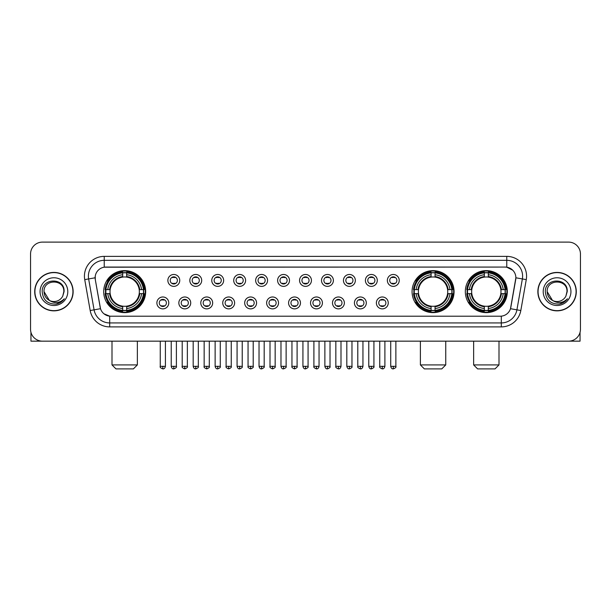 <?xml version="1.0" encoding="UTF-8"?>
<svg xmlns="http://www.w3.org/2000/svg" width="611" height="611" viewBox="0 0 611 611"><rect width="100%" height="100%" fill="white"/><g stroke="black" fill="none" stroke-linecap="round" stroke-linejoin="round"><path stroke-width="0.92" d="M412.074 291.63A20.995 20.995 0 0 0 433.069 312.633A20.995 20.995 0 0 0 454.065 291.63A20.995 20.995 0 0 0 433.069 270.635A20.995 20.995 0 0 0 412.074 291.63M465.322 291.63A20.995 20.995 0 0 0 486.318 312.633A20.995 20.995 0 0 0 507.313 291.63A20.995 20.995 0 0 0 486.318 270.635A20.995 20.995 0 0 0 465.322 291.63M103.687 291.63A20.995 20.995 0 0 0 124.682 312.633A20.995 20.995 0 0 0 145.678 291.63A20.995 20.995 0 0 0 124.682 270.635A20.995 20.995 0 0 0 103.687 291.63M168.781 302.926A5.942 5.942 0 0 1 162.832 308.868A5.942 5.942 0 0 1 156.89 302.926A5.942 5.942 0 0 1 162.832 296.984A5.942 5.942 0 0 1 168.781 302.926M159.272 302.926A3.567 3.567 0 0 0 162.832 306.493A3.567 3.567 0 0 0 166.398 302.926A3.567 3.567 0 0 0 162.832 299.359A3.567 3.567 0 0 0 159.272 302.926M190.724 302.926A5.942 5.942 0 0 1 184.782 308.868A5.942 5.942 0 0 1 178.84 302.926A5.942 5.942 0 0 1 184.782 296.984A5.942 5.942 0 0 1 190.724 302.926M181.215 302.926A3.567 3.567 0 0 0 184.782 306.493A3.567 3.567 0 0 0 188.348 302.926A3.567 3.567 0 0 0 184.782 299.359A3.567 3.567 0 0 0 181.215 302.926M212.674 302.926A5.942 5.942 0 0 1 206.732 308.868A5.942 5.942 0 0 1 200.79 302.926A5.942 5.942 0 0 1 206.732 296.984A5.942 5.942 0 0 1 212.674 302.926M203.165 302.926A3.567 3.567 0 0 0 206.732 306.493A3.567 3.567 0 0 0 210.299 302.926A3.567 3.567 0 0 0 206.732 299.359A3.567 3.567 0 0 0 203.165 302.926M234.624 302.926A5.942 5.942 0 0 1 228.682 308.868A5.942 5.942 0 0 1 222.74 302.926A5.942 5.942 0 0 1 228.682 296.984A5.942 5.942 0 0 1 234.624 302.926M225.115 302.926A3.567 3.567 0 0 0 228.682 306.493A3.567 3.567 0 0 0 232.249 302.926A3.567 3.567 0 0 0 228.682 299.359A3.567 3.567 0 0 0 225.115 302.926M256.574 302.926A5.942 5.942 0 0 1 250.632 308.868A5.942 5.942 0 0 1 244.683 302.926A5.942 5.942 0 0 1 250.632 296.984A5.942 5.942 0 0 1 256.574 302.926M247.065 302.926A3.567 3.567 0 0 0 250.632 306.493A3.567 3.567 0 0 0 254.191 302.926A3.567 3.567 0 0 0 250.632 299.359A3.567 3.567 0 0 0 247.065 302.926M278.517 302.926A5.942 5.942 0 0 1 272.575 308.868A5.942 5.942 0 0 1 266.633 302.926A5.942 5.942 0 0 1 272.575 296.984A5.942 5.942 0 0 1 278.517 302.926M269.008 302.926A3.567 3.567 0 0 0 272.575 306.493A3.567 3.567 0 0 0 276.141 302.926A3.567 3.567 0 0 0 272.575 299.359A3.567 3.567 0 0 0 269.008 302.926M300.467 302.926A5.942 5.942 0 0 1 294.525 308.868A5.942 5.942 0 0 1 288.583 302.926A5.942 5.942 0 0 1 294.525 296.984A5.942 5.942 0 0 1 300.467 302.926M290.958 302.926A3.567 3.567 0 0 0 294.525 306.493A3.567 3.567 0 0 0 298.092 302.926A3.567 3.567 0 0 0 294.525 299.359A3.567 3.567 0 0 0 290.958 302.926M322.417 302.926A5.942 5.942 0 0 1 316.475 308.868A5.942 5.942 0 0 1 310.533 302.926A5.942 5.942 0 0 1 316.475 296.984A5.942 5.942 0 0 1 322.417 302.926M312.908 302.926A3.567 3.567 0 0 0 316.475 306.493A3.567 3.567 0 0 0 320.042 302.926A3.567 3.567 0 0 0 316.475 299.359A3.567 3.567 0 0 0 312.908 302.926M344.367 302.926A5.942 5.942 0 0 1 338.425 308.868A5.942 5.942 0 0 1 332.483 302.926A5.942 5.942 0 0 1 338.425 296.984A5.942 5.942 0 0 1 344.367 302.926M334.859 302.926A3.567 3.567 0 0 0 338.425 306.493A3.567 3.567 0 0 0 341.992 302.926A3.567 3.567 0 0 0 338.425 299.359A3.567 3.567 0 0 0 334.859 302.926M366.317 302.926A5.942 5.942 0 0 1 360.368 308.868A5.942 5.942 0 0 1 354.426 302.926A5.942 5.942 0 0 1 360.368 296.984A5.942 5.942 0 0 1 366.317 302.926M356.809 302.926A3.567 3.567 0 0 0 360.368 306.493A3.567 3.567 0 0 0 363.935 302.926A3.567 3.567 0 0 0 360.368 299.359A3.567 3.567 0 0 0 356.809 302.926M388.26 302.926A5.942 5.942 0 0 1 382.318 308.868A5.942 5.942 0 0 1 376.376 302.926A5.942 5.942 0 0 1 382.318 296.984A5.942 5.942 0 0 1 388.26 302.926M378.751 302.926A3.567 3.567 0 0 0 382.318 306.493A3.567 3.567 0 0 0 385.885 302.926A3.567 3.567 0 0 0 382.318 299.359A3.567 3.567 0 0 0 378.751 302.926M179.749 280.418A5.942 5.942 0 0 1 173.807 286.368A5.942 5.942 0 0 1 167.865 280.418A5.942 5.942 0 0 1 173.807 274.476A5.942 5.942 0 0 1 179.749 280.418M170.24 280.418A3.567 3.567 0 0 0 173.807 283.985A3.567 3.567 0 0 0 177.373 280.418A3.567 3.567 0 0 0 173.807 276.859A3.567 3.567 0 0 0 170.24 280.418M201.699 280.418A5.942 5.942 0 0 1 195.757 286.368A5.942 5.942 0 0 1 189.815 280.418A5.942 5.942 0 0 1 195.757 274.476A5.942 5.942 0 0 1 201.699 280.418M192.19 280.418A3.567 3.567 0 0 0 195.757 283.985A3.567 3.567 0 0 0 199.323 280.418A3.567 3.567 0 0 0 195.757 276.859A3.567 3.567 0 0 0 192.19 280.418M223.649 280.418A5.942 5.942 0 0 1 217.707 286.368A5.942 5.942 0 0 1 211.765 280.418A5.942 5.942 0 0 1 217.707 274.476A5.942 5.942 0 0 1 223.649 280.418M214.14 280.418A3.567 3.567 0 0 0 217.707 283.985A3.567 3.567 0 0 0 221.274 280.418A3.567 3.567 0 0 0 217.707 276.859A3.567 3.567 0 0 0 214.14 280.418M245.599 280.418A5.942 5.942 0 0 1 239.657 286.368A5.942 5.942 0 0 1 233.715 280.418A5.942 5.942 0 0 1 239.657 274.476A5.942 5.942 0 0 1 245.599 280.418M236.09 280.418A3.567 3.567 0 0 0 239.657 283.985A3.567 3.567 0 0 0 243.224 280.418A3.567 3.567 0 0 0 239.657 276.859A3.567 3.567 0 0 0 236.09 280.418M267.549 280.418A5.942 5.942 0 0 1 261.6 286.368A5.942 5.942 0 0 1 255.658 280.418A5.942 5.942 0 0 1 261.6 274.476A5.942 5.942 0 0 1 267.549 280.418M258.041 280.418A3.567 3.567 0 0 0 261.6 283.985A3.567 3.567 0 0 0 265.166 280.418A3.567 3.567 0 0 0 261.6 276.859A3.567 3.567 0 0 0 258.041 280.418M289.492 280.418A5.942 5.942 0 0 1 283.55 286.368A5.942 5.942 0 0 1 277.608 280.418A5.942 5.942 0 0 1 283.55 274.476A5.942 5.942 0 0 1 289.492 280.418M279.983 280.418A3.567 3.567 0 0 0 283.55 283.985A3.567 3.567 0 0 0 287.117 280.418A3.567 3.567 0 0 0 283.55 276.859A3.567 3.567 0 0 0 279.983 280.418M311.442 280.418A5.942 5.942 0 0 1 305.5 286.368A5.942 5.942 0 0 1 299.558 280.418A5.942 5.942 0 0 1 305.5 274.476A5.942 5.942 0 0 1 311.442 280.418M301.933 280.418A3.567 3.567 0 0 0 305.5 283.985A3.567 3.567 0 0 0 309.067 280.418A3.567 3.567 0 0 0 305.5 276.859A3.567 3.567 0 0 0 301.933 280.418M333.392 280.418A5.942 5.942 0 0 1 327.45 286.368A5.942 5.942 0 0 1 321.508 280.418A5.942 5.942 0 0 1 327.45 274.476A5.942 5.942 0 0 1 333.392 280.418M323.883 280.418A3.567 3.567 0 0 0 327.45 283.985A3.567 3.567 0 0 0 331.017 280.418A3.567 3.567 0 0 0 327.45 276.859A3.567 3.567 0 0 0 323.883 280.418M355.342 280.418A5.942 5.942 0 0 1 349.4 286.368A5.942 5.942 0 0 1 343.451 280.418A5.942 5.942 0 0 1 349.4 274.476A5.942 5.942 0 0 1 355.342 280.418M345.834 280.418A3.567 3.567 0 0 0 349.4 283.985A3.567 3.567 0 0 0 352.959 280.418A3.567 3.567 0 0 0 349.4 276.859A3.567 3.567 0 0 0 345.834 280.418M377.285 280.418A5.942 5.942 0 0 1 371.343 286.368A5.942 5.942 0 0 1 365.401 280.418A5.942 5.942 0 0 1 371.343 274.476A5.942 5.942 0 0 1 377.285 280.418M367.776 280.418A3.567 3.567 0 0 0 371.343 283.985A3.567 3.567 0 0 0 374.91 280.418A3.567 3.567 0 0 0 371.343 276.859A3.567 3.567 0 0 0 367.776 280.418M399.235 280.418A5.942 5.942 0 0 1 393.293 286.368A5.942 5.942 0 0 1 387.351 280.418A5.942 5.942 0 0 1 393.293 274.476A5.942 5.942 0 0 1 399.235 280.418M389.726 280.418A3.567 3.567 0 0 0 393.293 283.985A3.567 3.567 0 0 0 396.86 280.418A3.567 3.567 0 0 0 393.293 276.859A3.567 3.567 0 0 0 389.726 280.418M90.184 310.525L84.73 279.624A19.812 19.812 0 0 1 104.237 256.376L506.763 256.376A19.812 19.812 0 0 1 526.27 279.624L520.816 310.525A19.812 19.812 0 0 1 501.31 326.893L109.69 326.893A19.812 19.812 0 0 1 90.184 310.525L94.079 309.838L88.633 278.937A15.848 15.848 0 0 1 104.237 260.332L506.763 260.332A15.848 15.848 0 0 1 522.367 278.937L516.921 309.838A15.848 15.848 0 0 1 501.31 322.929L109.69 322.929A15.848 15.848 0 0 1 94.079 309.838L100.51 308.7L95.293 279.624A10.7 10.7 0 0 1 105.825 267.068L505.175 267.068A10.7 10.7 0 0 1 515.707 279.624L510.819 307.356A10.7 10.7 0 0 1 500.287 316.2L110.713 316.2A10.7 10.7 0 0 1 100.181 307.356L95.293 279.624L95.247 276.18M105.573 293.616A19.216 19.216 0 0 1 105.573 289.652M467.201 293.616A19.216 19.216 0 0 1 467.201 289.652M413.96 293.616A19.216 19.216 0 0 1 413.96 289.652M34.712 291.63A19.216 19.216 0 0 0 53.928 310.846A19.216 19.216 0 0 0 73.137 291.63A19.216 19.216 0 0 0 53.928 272.422A19.216 19.216 0 0 0 34.712 291.63M537.863 291.63A19.216 19.216 0 0 0 557.072 310.846A19.216 19.216 0 0 0 576.288 291.63A19.216 19.216 0 0 0 557.072 272.422A19.216 19.216 0 0 0 537.863 291.63M104.237 256.376L104.237 267.19L505.175 267.068L506.763 267.19L512.736 270.199M500.287 316.2L110.713 316.2M109.69 326.893L109.69 316.147L103.977 313.81M526.27 279.624L515.875 277.791L510.49 308.7L520.816 310.525M580.45 253.993A11.884 11.884 0 0 0 568.566 242.109L42.434 242.109A11.884 11.884 0 0 0 30.55 253.993L30.55 329.268A11.884 11.884 0 0 0 42.434 341.159L568.566 341.159A11.884 11.884 0 0 0 580.45 329.268L580.45 253.993L580.45 329.268M30.55 253.993L30.55 329.268M568.566 242.109L42.434 242.109M42.434 341.159L568.566 341.159M72.938 291.63A19.017 19.017 0 0 0 53.928 272.621A19.017 19.017 0 0 0 34.911 291.63A19.017 19.017 0 0 0 53.928 310.648A19.017 19.017 0 0 0 72.938 291.63M49.407 300.444L44.023 291.63C43.412 278.853 64.438 278.853 63.827 291.63L62.742 296.144L64.071 291.63C65.049 277.333 41.754 277.684 42.19 291.63C42.976 300.062 47.62 304.202 56.12 304.072C59.58 303.4 62.322 301.635 64.346 298.764C59.779 303.155 54.822 303.728 49.476 300.482A9.906 9.906 0 0 0 62.742 296.144L63.827 291.768M49.476 300.482C46.016 298.573 44.198 295.625 44.023 291.63M40.059 291.63A13.87 13.87 0 0 0 53.928 305.5A13.87 13.87 0 0 0 67.79 291.63A13.87 13.87 0 0 0 53.928 277.768A13.87 13.87 0 0 0 40.059 291.63M64.315 298.802L60.81 302.224M60.726 302.277L56.181 304.057M30.947 332.315L30.947 341.159L76.902 341.159M576.089 291.63A19.017 19.017 0 0 0 557.072 272.621A19.017 19.017 0 0 0 538.062 291.63A19.017 19.017 0 0 0 557.072 310.648A19.017 19.017 0 0 0 576.089 291.63M552.497 300.413L547.173 291.63C546.562 278.853 567.588 278.853 566.977 291.63L565.893 296.144L567.222 291.63C568.199 277.333 544.905 277.684 545.34 291.63C546.127 300.062 550.771 304.202 559.271 304.072C562.731 303.4 565.473 301.635 567.497 298.764C562.93 303.155 557.973 303.728 552.627 300.482L552.619 300.482A9.906 9.906 0 0 0 565.893 296.144L566.977 291.768M552.627 300.482C549.167 298.573 547.349 295.625 547.173 291.63M543.21 291.63A13.87 13.87 0 0 0 557.072 305.5A13.87 13.87 0 0 0 570.941 291.63A13.87 13.87 0 0 0 557.072 277.768A13.87 13.87 0 0 0 543.21 291.63M563.388 302.567L559.332 304.057M133.397 368.891L115.968 368.891L112.004 364.927L137.36 364.927L133.397 368.891M126.66 310.388L126.66 311.182A19.651 19.651 0 0 0 144.234 293.616L143.44 293.616A18.857 18.857 0 0 1 126.66 310.388L126.66 308.555A17.039 17.039 0 0 0 141.599 293.616L139.209 293.616A14.656 14.656 0 0 0 126.66 277.111L126.66 272.88A18.857 18.857 0 0 1 143.44 289.652L144.234 289.652A19.651 19.651 0 0 0 126.66 272.086L126.66 272.88M105.932 293.616L105.13 293.616A19.651 19.651 0 0 0 122.704 311.182L122.704 310.388A18.857 18.857 0 0 1 105.932 293.616L107.765 293.616A17.039 17.039 0 0 0 122.704 308.555L122.704 306.157A14.656 14.656 0 0 0 139.209 293.616L139.789 293.616A15.237 15.237 0 0 1 126.66 306.745L126.66 308.555M122.704 272.88L122.704 272.086A19.651 19.651 0 0 0 105.13 289.652L105.932 289.652A18.857 18.857 0 0 1 122.704 272.88L122.704 274.713A17.039 17.039 0 0 0 107.765 289.652L110.156 289.652A14.656 14.656 0 0 0 122.704 306.157L122.704 306.745A15.237 15.237 0 0 1 109.575 293.616L107.765 293.616M105.97 293.616A18.819 18.819 0 0 1 105.97 289.652M126.66 272.918A18.819 18.819 0 0 0 122.704 272.918M143.394 289.652A18.819 18.819 0 0 1 143.394 293.616M143.44 289.652L141.599 289.652A17.039 17.039 0 0 0 126.66 274.713M141.599 293.616L143.44 293.616M122.704 308.555L122.704 310.388M139.209 289.652L141.599 289.652M126.66 306.18L126.66 306.745M122.704 306.157A14.656 14.656 0 0 1 110.156 293.616L109.575 293.616M126.66 310.35A18.819 18.819 0 0 1 122.704 310.35M107.765 289.652L105.932 289.652M122.704 277.081L122.704 274.713M126.66 277.111A14.656 14.656 0 0 0 110.156 289.652L109.575 289.652A15.237 15.237 0 0 1 122.704 276.523M126.66 277.089L126.66 276.523A15.237 15.237 0 0 1 139.789 289.652M108.2 280.938L107.078 280.938A20.598 20.598 0 0 1 145.281 291.63A20.598 20.598 0 0 1 107.078 302.33L108.2 302.33M441.784 368.891L424.355 368.891L420.391 364.927L445.747 364.927L441.784 368.891M435.055 310.388L435.055 311.182A19.651 19.651 0 0 0 452.621 293.616L451.827 293.616A18.857 18.857 0 0 1 435.055 310.388L435.055 308.555A17.039 17.039 0 0 0 449.994 293.616L447.596 293.616A14.656 14.656 0 0 0 435.055 277.111L435.055 272.88A18.857 18.857 0 0 1 451.827 289.652L452.621 289.652A19.651 19.651 0 0 0 435.055 272.086L435.055 272.88M414.319 293.616L413.517 293.616A19.651 19.651 0 0 0 431.091 311.182L431.091 310.388A18.857 18.857 0 0 1 414.319 293.616L416.152 293.616A17.039 17.039 0 0 0 431.091 308.555L431.091 306.157A14.656 14.656 0 0 0 447.596 293.616L448.184 293.616A15.237 15.237 0 0 1 435.055 306.745L435.055 308.555M431.091 272.88L431.091 272.086A19.651 19.651 0 0 0 413.517 289.652L414.319 289.652A18.857 18.857 0 0 1 431.091 272.88L431.091 274.713A17.039 17.039 0 0 0 416.152 289.652L418.543 289.652A14.656 14.656 0 0 0 431.091 306.157L431.091 306.745A15.237 15.237 0 0 1 417.962 293.616L416.152 293.616M414.357 293.616A18.819 18.819 0 0 1 414.357 289.652M435.055 272.918A18.819 18.819 0 0 0 431.091 272.918M451.781 289.652A18.819 18.819 0 0 1 451.781 293.616M451.827 289.652L449.994 289.652A17.039 17.039 0 0 0 435.055 274.713M449.994 293.616L451.827 293.616M431.091 308.555L431.091 310.388M447.596 289.652L449.994 289.652M435.055 306.18L435.055 306.745M431.091 306.157A14.656 14.656 0 0 1 418.543 293.616L417.962 293.616M435.055 310.35A18.819 18.819 0 0 1 431.091 310.35M416.152 289.652L414.319 289.652M431.091 277.081L431.091 274.713M435.055 277.111A14.656 14.656 0 0 0 418.543 289.652L417.962 289.652A15.237 15.237 0 0 1 431.091 276.523M435.055 277.089L435.055 276.523A15.237 15.237 0 0 1 448.184 289.652M416.587 280.938L415.465 280.938A20.598 20.598 0 0 1 453.675 291.63A20.598 20.598 0 0 1 415.465 302.33L416.587 302.33M495.032 368.891L477.603 368.891L473.64 364.927L498.996 364.927L495.032 368.891M488.296 310.388L488.296 311.182A19.651 19.651 0 0 0 505.87 293.616L505.068 293.616A18.857 18.857 0 0 1 488.296 310.388L488.296 308.555A17.039 17.039 0 0 0 503.235 293.616L500.844 293.616A14.656 14.656 0 0 0 488.296 277.111L488.296 272.88A18.857 18.857 0 0 1 505.068 289.652L505.87 289.652A19.651 19.651 0 0 0 488.296 272.086L488.296 272.88M467.56 293.616L466.766 293.616A19.651 19.651 0 0 0 484.34 311.182L484.34 310.388A18.857 18.857 0 0 1 467.56 293.616L469.401 293.616A17.039 17.039 0 0 0 484.34 308.555L484.34 306.157A14.656 14.656 0 0 0 500.844 293.616L501.425 293.616A15.237 15.237 0 0 1 488.296 306.745L488.296 308.555M484.34 272.88L484.34 272.086A19.651 19.651 0 0 0 466.766 289.652L467.56 289.652A18.857 18.857 0 0 1 484.34 272.88L484.34 274.713A17.039 17.039 0 0 0 469.401 289.652L471.791 289.652A14.656 14.656 0 0 0 484.34 306.157L484.34 306.745A15.237 15.237 0 0 1 471.211 293.616L469.401 293.616M467.606 293.616A18.819 18.819 0 0 1 467.606 289.652M488.296 272.918A18.819 18.819 0 0 0 484.34 272.918M505.03 289.652A18.819 18.819 0 0 1 505.03 293.616M505.068 289.652L503.235 289.652A17.039 17.039 0 0 0 488.296 274.713M503.235 293.616L505.068 293.616M484.34 308.555L484.34 310.388M500.844 289.652L503.235 289.652M488.296 306.18L488.296 306.745M484.34 306.157A14.656 14.656 0 0 1 471.791 293.616L471.211 293.616M488.296 310.35A18.819 18.819 0 0 1 484.34 310.35M469.401 289.652L467.56 289.652M484.34 277.081L484.34 274.713M488.296 277.111A14.656 14.656 0 0 0 471.791 289.652L471.211 289.652A15.237 15.237 0 0 1 484.34 276.523M488.296 277.089L488.296 276.523A15.237 15.237 0 0 1 501.425 289.652M469.836 280.938L468.713 280.938A20.598 20.598 0 0 1 506.916 291.63A20.598 20.598 0 0 1 468.713 302.33L469.836 302.33M172.623 283.787L172.623 283.221A3.04 3.04 0 0 0 174.998 283.221L174.998 283.787M174.998 277.058L174.998 277.623A3.04 3.04 0 0 0 172.623 277.623L172.623 277.058M194.573 283.787L194.573 283.221A3.04 3.04 0 0 0 196.948 283.221L196.948 283.787M196.948 277.058L196.948 277.623A3.04 3.04 0 0 0 194.573 277.623L194.573 277.058M216.515 283.787L216.515 283.221A3.04 3.04 0 0 0 218.898 283.221L218.898 283.787M218.898 277.058L218.898 277.623A3.04 3.04 0 0 0 216.515 277.623L216.515 277.058M238.466 283.787L238.466 283.221A3.04 3.04 0 0 0 240.841 283.221L240.841 283.787M240.841 277.058L240.841 277.623A3.04 3.04 0 0 0 238.466 277.623L238.466 277.058M260.416 283.787L260.416 283.221A3.04 3.04 0 0 0 262.791 283.221L262.791 283.787M262.791 277.058L262.791 277.623A3.04 3.04 0 0 0 260.416 277.623L260.416 277.058M282.366 283.787L282.366 283.221A3.04 3.04 0 0 0 284.741 283.221L284.741 283.787M284.741 277.058L284.741 277.623A3.04 3.04 0 0 0 282.366 277.623L282.366 277.058M304.309 283.787L304.309 283.221A3.04 3.04 0 0 0 306.691 283.221L306.691 283.787M306.691 277.058L306.691 277.623A3.04 3.04 0 0 0 304.309 277.623L304.309 277.058M326.259 283.787L326.259 283.221A3.04 3.04 0 0 0 328.634 283.221L328.634 283.787M328.634 277.058L328.634 277.623A3.04 3.04 0 0 0 326.259 277.623L326.259 277.058M348.209 283.787L348.209 283.221A3.04 3.04 0 0 0 350.584 283.221L350.584 283.787M350.584 277.058L350.584 277.623A3.04 3.04 0 0 0 348.209 277.623L348.209 277.058M370.159 283.787L370.159 283.221A3.04 3.04 0 0 0 372.534 283.221L372.534 283.787M372.534 277.058L372.534 277.623A3.04 3.04 0 0 0 370.159 277.623L370.159 277.058M392.102 283.787L392.102 283.221A3.04 3.04 0 0 0 394.485 283.221L394.485 283.787M394.485 277.058L394.485 277.623A3.04 3.04 0 0 0 392.102 277.623L392.102 277.058M161.648 306.287L161.648 305.721A3.04 3.04 0 0 0 164.023 305.721L164.023 306.287M164.023 299.566L164.023 300.131A3.04 3.04 0 0 0 161.648 300.131L161.648 299.566M183.598 306.287L183.598 305.721A3.04 3.04 0 0 0 185.973 305.721L185.973 306.287M185.973 299.566L185.973 300.131A3.04 3.04 0 0 0 183.598 300.131L183.598 299.566M205.54 306.287L205.54 305.721A3.04 3.04 0 0 0 207.923 305.721L207.923 306.287M207.923 299.566L207.923 300.131A3.04 3.04 0 0 0 205.54 300.131L205.54 299.566M227.491 306.287L227.491 305.721A3.04 3.04 0 0 0 229.866 305.721L229.866 306.287M229.866 299.566L229.866 300.131A3.04 3.04 0 0 0 227.491 300.131L227.491 299.566M249.441 306.287L249.441 305.721A3.04 3.04 0 0 0 251.816 305.721L251.816 306.287M251.816 299.566L251.816 300.131A3.04 3.04 0 0 0 249.441 300.131L249.441 299.566M271.391 306.287L271.391 305.721A3.04 3.04 0 0 0 273.766 305.721L273.766 306.287M273.766 299.566L273.766 300.131A3.04 3.04 0 0 0 271.391 300.131L271.391 299.566M293.333 306.287L293.333 305.721A3.04 3.04 0 0 0 295.716 305.721L295.716 306.287M295.716 299.566L295.716 300.131A3.04 3.04 0 0 0 293.333 300.131L293.333 299.566M315.284 306.287L315.284 305.721A3.04 3.04 0 0 0 317.667 305.721L317.667 306.287M317.667 299.566L317.667 300.131A3.04 3.04 0 0 0 315.284 300.131L315.284 299.566M337.234 306.287L337.234 305.721A3.04 3.04 0 0 0 339.609 305.721L339.609 306.287M339.609 299.566L339.609 300.131A3.04 3.04 0 0 0 337.234 300.131L337.234 299.566M359.184 306.287L359.184 305.721A3.04 3.04 0 0 0 361.559 305.721L361.559 306.287M361.559 299.566L361.559 300.131A3.04 3.04 0 0 0 359.184 300.131L359.184 299.566M381.134 306.287L381.134 305.721A3.04 3.04 0 0 0 383.509 305.721L383.509 306.287M383.509 299.566L383.509 300.131A3.04 3.04 0 0 0 381.134 300.131L381.134 299.566M580.053 332.315L580.053 341.159L534.098 341.159M506.763 256.376L506.763 267.19M84.73 279.624L88.633 278.937A15.848 15.848 0 0 1 88.389 276.18M88.633 278.937L95.125 277.791M501.31 316.147L501.31 326.893M126.66 306.157A14.656 14.656 0 0 0 139.209 293.616M122.704 310.525A18.994 18.994 0 0 0 126.66 310.525M143.577 293.616A18.994 18.994 0 0 0 143.577 289.652M126.66 272.743A18.994 18.994 0 0 0 122.704 272.743M435.055 306.157A14.656 14.656 0 0 0 447.596 293.616M431.091 310.525A18.994 18.994 0 0 0 435.055 310.525M451.964 293.616A18.994 18.994 0 0 0 451.964 289.652M435.055 272.743A18.994 18.994 0 0 0 431.091 272.743M488.296 306.157A14.656 14.656 0 0 0 500.844 293.616M484.34 310.525A18.994 18.994 0 0 0 488.296 310.525M505.213 293.616A18.994 18.994 0 0 0 505.213 289.652M488.296 272.743A18.994 18.994 0 0 0 484.34 272.743M173.807 366.317L171.233 366.317C171.683 368.15 172.539 369.006 173.807 368.891L173.807 366.317L176.388 366.317L176.388 341.159M195.757 366.317L193.183 366.317C193.634 368.15 194.489 369.006 195.757 368.891L195.757 366.317L198.331 366.317L198.331 341.159M217.707 366.317L215.133 366.317C215.584 368.15 216.439 369.006 217.707 368.891L217.707 366.317L220.281 366.317L220.281 341.159M239.657 366.317L237.076 366.317C237.526 368.15 238.389 369.006 239.657 368.891L239.657 366.317L242.231 366.317L242.231 341.159M261.6 366.317L259.026 366.317C259.476 368.15 260.339 369.006 261.6 368.891L261.6 366.317L264.181 366.317L264.181 341.159M283.55 366.317L280.976 366.317C281.427 368.15 282.282 369.006 283.55 368.891L283.55 366.317L286.124 366.317L286.124 341.159M305.5 366.317L302.926 366.317C303.377 368.15 304.232 369.006 305.5 368.891L305.5 366.317L308.074 366.317L308.074 341.159M327.45 366.317L324.876 366.317C325.319 368.15 326.182 369.006 327.45 368.891L327.45 366.317L330.024 366.317L330.024 341.159M349.4 366.317L346.819 366.317C347.269 368.15 348.133 369.006 349.4 368.891L349.4 366.317L351.974 366.317L351.974 341.159M371.343 366.317L368.769 366.317C369.22 368.15 370.075 369.006 371.343 368.891L371.343 366.317L373.924 366.317L373.924 341.159M393.293 366.317L390.719 366.317C391.17 368.15 392.025 369.006 393.293 368.891L393.293 366.317L395.867 366.317L395.867 341.159M162.832 366.317L160.258 366.317C159.738 367.135 160.594 367.998 162.832 368.891L162.832 366.317L165.413 366.317L165.413 341.159M184.782 366.317L182.208 366.317C181.688 367.135 182.544 367.998 184.782 368.891L184.782 366.317L187.356 366.317L187.356 341.159M206.732 366.317L204.158 366.317C203.631 367.135 204.494 367.998 206.732 368.891L206.732 366.317L209.306 366.317L209.306 341.159M228.682 366.317L226.108 366.317C225.581 367.135 226.444 367.998 228.682 368.891L228.682 366.317L231.256 366.317L231.256 341.159M250.632 366.317L248.051 366.317C247.531 367.135 248.387 367.998 250.632 368.891L250.632 366.317L253.206 366.317L253.206 341.159M272.575 366.317L270.001 366.317C269.482 367.135 270.337 367.998 272.575 368.891L272.575 366.317L275.156 366.317L275.156 341.159M294.525 366.317L291.951 366.317C291.432 367.135 292.287 367.998 294.525 368.891L294.525 366.317L297.099 366.317L297.099 341.159M316.475 366.317L313.901 366.317C313.374 367.135 314.237 367.998 316.475 368.891L316.475 366.317L319.049 366.317L319.049 341.159M338.425 366.317L335.844 366.317C335.324 367.135 336.18 367.998 338.425 368.891L338.425 366.317L340.999 366.317L340.999 341.159M360.368 366.317L357.794 366.317C357.275 367.135 358.13 367.998 360.368 368.891L360.368 366.317L362.949 366.317L362.949 341.159M382.318 366.317L379.744 366.317C379.225 367.135 380.08 367.998 382.318 368.891L382.318 366.317L384.892 366.317L384.892 341.159M137.36 341.159L137.36 364.927M112.004 341.159L112.004 364.927M445.747 341.159L445.747 364.927M420.391 341.159L420.391 364.927M498.996 341.159L498.996 364.927M473.64 341.159L473.64 364.927M171.233 366.317L171.233 341.159M176.388 366.317C176.907 367.135 176.052 367.998 173.807 368.891M193.183 366.317L193.183 341.159M198.331 366.317C198.858 367.135 197.995 367.998 195.757 368.891M215.133 366.317L215.133 341.159M220.281 366.317C220.8 367.135 219.945 367.998 217.707 368.891M237.076 366.317L237.076 341.159M242.231 366.317C242.75 367.135 241.895 367.998 239.657 368.891M259.026 366.317L259.026 341.159M264.181 366.317C264.7 367.135 263.845 367.998 261.6 368.891M280.976 366.317L280.976 341.159M286.124 366.317C286.651 367.135 285.788 367.998 283.55 368.891M302.926 366.317L302.926 341.159M308.074 366.317C308.601 367.135 307.738 367.998 305.5 368.891M324.876 366.317L324.876 341.159M330.024 366.317C330.543 367.135 329.688 367.998 327.45 368.891M346.819 366.317L346.819 341.159M351.974 366.317C352.494 367.135 351.638 367.998 349.4 368.891M368.769 366.317L368.769 341.159M373.924 366.317C374.444 367.135 373.588 367.998 371.343 368.891M390.719 366.317L390.719 341.159M395.867 366.317C396.394 367.135 395.531 367.998 393.293 368.891M160.258 366.317L160.258 341.159M165.413 366.317C164.962 368.15 164.099 369.006 162.832 368.891M182.208 366.317L182.208 341.159M187.356 366.317C187.883 367.135 187.019 367.998 184.782 368.891M204.158 366.317L204.158 341.159M209.306 366.317C209.833 367.135 208.97 367.998 206.732 368.891M226.108 366.317L226.108 341.159M231.256 366.317C231.775 367.135 230.92 367.998 228.682 368.891M248.051 366.317L248.051 341.159M253.206 366.317C253.725 367.135 252.87 367.998 250.632 368.891M270.001 366.317L270.001 341.159M275.156 366.317C275.676 367.135 274.82 367.998 272.575 368.891M291.951 366.317L291.951 341.159M297.099 366.317C297.626 367.135 296.763 367.998 294.525 368.891M313.901 366.317L313.901 341.159M319.049 366.317C318.598 368.15 317.743 369.006 316.475 368.891M335.844 366.317L335.844 341.159M340.999 366.317C340.548 368.15 339.693 369.006 338.425 368.891M357.794 366.317L357.794 341.159M362.949 366.317C362.499 368.15 361.636 369.006 360.368 368.891M379.744 366.317L379.744 341.159M384.892 366.317C384.449 368.15 383.586 369.006 382.318 368.891"/></g></svg>
